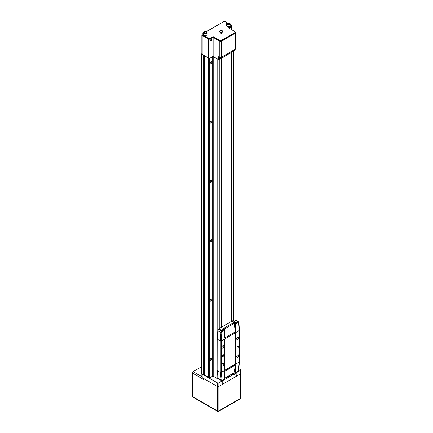 <?xml version="1.0" encoding="UTF-8"?>
<svg xmlns="http://www.w3.org/2000/svg" width="433" height="433" viewBox="0 0 433 433"><rect width="100%" height="100%" fill="white"/><g stroke="black" fill="none" stroke-linecap="round" stroke-linejoin="round"><path stroke-width="0.65" d="M211.012 299.051A1.196 0.693 -60 0 1 211.613 298.992A1.196 0.693 -60 0 1 211.797 299.955A1.196 0.693 -60 0 1 211.012 301.011A1.196 0.693 -60 0 1 210.411 301.07A1.196 0.693 -60 0 1 210.227 300.112A1.196 0.693 -60 0 1 211.012 299.051M211.012 239.747A1.196 0.693 -60 0 1 211.613 239.687A1.196 0.693 -60 0 1 211.797 240.645A1.196 0.693 -60 0 1 211.012 241.701A1.196 0.693 -60 0 1 210.411 241.76A1.196 0.693 -60 0 1 210.227 240.802A1.196 0.693 -60 0 1 211.012 239.747M211.012 180.437A1.196 0.693 -60 0 1 211.613 180.377A1.196 0.693 -60 0 1 211.797 181.335A1.196 0.693 -60 0 1 211.012 182.39A1.196 0.693 -60 0 1 210.411 182.45A1.196 0.693 -60 0 1 210.227 181.492A1.196 0.693 -60 0 1 211.012 180.437M211.012 121.126A1.196 0.693 -60 0 1 211.613 121.067A1.196 0.693 -60 0 1 211.797 122.025A1.196 0.693 -60 0 1 211.012 123.086A1.196 0.693 -60 0 1 210.411 123.145A1.196 0.693 -60 0 1 210.227 122.182A1.196 0.693 -60 0 1 211.012 121.126M211.012 61.816A1.196 0.693 -60 0 1 211.613 61.757A1.196 0.693 -60 0 1 211.797 62.72A1.196 0.693 -60 0 1 211.012 63.775A1.196 0.693 -60 0 1 210.411 63.835A1.196 0.693 -60 0 1 210.227 62.872A1.196 0.693 -60 0 1 211.012 61.816M211.012 358.362A1.196 0.693 -60 0 1 211.613 358.302A1.196 0.693 -60 0 1 211.797 359.266A1.196 0.693 -60 0 1 211.012 360.321A1.196 0.693 -60 0 1 210.411 360.38A1.196 0.693 -60 0 1 210.227 359.417A1.196 0.693 -60 0 1 211.012 358.362M231.763 321.237L231.763 52.225M219.195 59.348A1.451 0.839 0 0 0 219.818 59.132L221.36 58.244L221.36 327.24M231.893 321.162L231.893 52.166L233.43 51.273A1.451 0.839 0 0 0 233.798 50.915M209.729 58.201L209.729 377.874A0.725 0.417 180 0 1 208.701 377.874L208.073 377.511L208.073 57.838L208.701 58.201A0.725 0.417 0 0 0 209.729 58.201L213.193 56.496L217.767 59.132A1.451 0.839 0 0 0 218.189 59.305M201.859 53.551L201.767 53.6A0.725 0.417 0 0 0 201.556 53.898A0.725 0.417 0 0 0 201.767 54.195L203.667 55.294L203.667 374.967L201.767 373.874A0.725 0.417 180 0 1 201.556 373.576L201.556 53.898M209.729 377.874L212.679 376.169L212.679 56.496M213.193 56.496L213.193 376.169L217.767 378.81L217.767 375.795M218.789 379.054A1.451 0.839 180 0 1 217.767 378.81M213.193 376.169L212.679 376.169M208.073 376.997L204.555 374.967L203.667 374.967M204.555 374.967L204.555 55.776M231.671 52.274L231.671 321.286M221.398 58.206L221.398 327.218M211.012 39.592L211.012 39.592A0.817 0.471 120 0 0 210.433 40.594A0.817 0.471 120 0 0 211.012 40.924A0.817 0.471 120 0 0 211.591 39.923A0.817 0.471 120 0 0 211.012 39.592M210.433 40.55A0.725 0.417 120 0 0 210.584 40.848A0.725 0.417 120 0 0 210.947 40.816A0.725 0.417 120 0 0 211.423 40.172A0.725 0.417 120 0 0 211.309 39.592A0.725 0.417 120 0 0 210.979 39.609M206.644 31.863A1.819 1.05 180 0 1 207.18 32.605L206.633 31.831C205.036 31.295 204.008 31.549 203.548 32.605L203.548 34.326A1.819 1.05 0 0 0 204.078 35.068A1.819 1.05 0 0 0 206.054 35.295A1.819 1.05 0 0 0 207.18 34.326L207.18 32.605A1.819 1.05 180 0 1 206.054 33.574A1.819 1.05 180 0 1 204.078 33.346A1.819 1.05 180 0 1 203.548 32.605A1.819 1.05 180 0 1 204.105 31.853M229.631 23.193A1.819 1.05 180 0 1 230.161 23.934L229.614 23.16C228.023 22.619 226.995 22.879 226.529 23.934L226.529 25.655A1.819 1.05 0 0 0 227.06 26.397A1.819 1.05 0 0 0 229.041 26.624A1.819 1.05 0 0 0 230.161 25.655L230.161 23.934A1.819 1.05 180 0 1 229.041 24.903A1.819 1.05 180 0 1 227.06 24.676A1.819 1.05 180 0 1 226.529 23.934A1.819 1.05 180 0 1 227.087 23.176M222.313 30.873A1.451 0.839 180 0 1 222.313 32.058A1.451 0.839 180 0 1 220.256 32.058A1.451 0.839 180 0 1 220.256 30.873A1.451 0.839 180 0 1 222.313 30.873M220.099 32.258L221.718 32.507L222.903 31.82L222.47 30.889L220.852 30.635L219.666 31.322L220.099 33.087L221.718 33.336L222.903 32.648L222.903 31.82M220.651 33.168A1.25 0.72 0 0 0 221.29 33.271M220.96 57.416L220.938 57.611C221.409 58.39 221.875 58.119 222.346 56.799L222.34 56.701M221.431 58.103L220.917 57.427M232.066 51.083L232.061 51.191C232.526 51.965 232.997 51.695 233.468 50.38L233.463 50.282M232.548 51.684L232.023 51.11M203.548 33.298L202.406 33.958A1.088 0.628 0 0 0 202.087 34.402A1.088 0.628 0 0 0 202.406 34.846L208.544 38.391A1.088 0.628 0 0 0 210.086 38.391L213.399 36.773L219.796 40.464A1.088 0.628 0 0 0 221.333 40.464L235 32.578A1.088 0.628 0 0 0 235.319 32.134A1.088 0.628 0 0 0 235 31.69L228.5 27.847L231.401 26.083A1.088 0.628 0 0 0 231.72 25.639A1.088 0.628 0 0 0 231.401 25.195L230.161 24.475M227.541 22.965L225.263 21.65A1.088 0.628 0 0 0 223.726 21.65L206.33 31.69M219.666 31.322L220.099 33.087M221.718 32.507L221.718 33.336M202.087 34.591A1.088 0.628 0 0 0 201.859 34.981A1.088 0.628 0 0 0 202.179 35.425L208.468 39.057A1.088 0.628 0 0 0 210.01 39.057L213.128 37.406L219.807 41.259A1.088 0.628 0 0 0 221.35 41.259L235.346 33.179A1.088 0.628 0 0 0 235.666 32.735A1.088 0.628 0 0 0 235.346 32.291L235.319 32.275M228.884 28.161L231.531 26.63A1.088 0.628 0 0 0 231.85 26.186A1.088 0.628 0 0 0 231.72 25.893M228.862 28.145L231.401 26.678L231.401 26.083M235.319 32.134L235.319 32.724A1.088 0.628 180 0 1 235 33.173L235 32.578M221.333 40.464L221.333 41.059L235 33.173M221.333 41.059A1.088 0.628 180 0 1 219.796 41.059L219.796 40.464M213.399 36.773L213.399 37.368L219.796 41.059M213.399 37.368L212.884 37.368L212.884 36.773M210.086 38.391L210.086 38.981L212.884 37.368M210.086 38.981A1.088 0.628 180 0 1 208.544 38.981L208.544 38.391M202.406 34.846L202.406 35.441L208.544 38.981M202.406 35.441A1.088 0.628 180 0 1 202.087 34.992L202.087 34.402M231.72 25.639L231.72 26.229A1.088 0.628 180 0 1 231.401 26.678M221.653 56.691L221.772 57.28L221.203 57.616L221.772 57.427L221.783 57.806L222.232 57.026L221.902 57.205L221.783 56.615M232.77 50.271L232.894 50.861L232.321 51.197L232.894 51.007L232.9 51.381L233.349 50.607L233.019 50.785L232.9 50.196M231.709 51.289A1.018 0.585 120 0 0 231.844 51.43L232.229 51.651C232.754 51.83 233.165 51.403 233.468 50.369L233.246 49.892M219.861 57.302L219.861 58.504A0.725 0.417 120 0 0 220.007 58.834A0.725 0.417 120 0 0 220.37 58.801L233.214 51.386A0.725 0.417 120 0 0 233.728 50.499L233.728 50.125M220.516 57.454A1.018 0.585 120 0 0 220.722 57.849L221.111 58.071C221.631 58.249 222.048 57.822 222.351 56.793L222.346 56.783M233.539 51.067L234.264 50.645L234.264 49.817M235.666 32.735L235.666 48.745A1.088 0.628 180 0 1 235.346 49.194L221.35 57.27A1.088 0.628 180 0 1 219.807 57.27L218.73 56.647L218.73 59.613L220.045 58.856M219.563 57.129L219.563 58.331A0.725 0.417 120 0 0 219.715 58.666A0.725 0.417 120 0 0 219.894 58.699M213.128 37.406L213.128 56.382L218.73 59.613M213.128 56.382L212.874 37.406M210.01 39.057L210.01 58.038L212.874 56.382M210.01 58.038A1.088 0.628 180 0 1 208.468 58.038L208.468 39.057M202.179 35.425L202.179 54.401L208.468 58.038M202.179 54.401A1.088 0.628 180 0 1 201.859 53.957L201.859 34.981M227.325 23.745L227.639 24.324L228.662 24.448L229.371 24.004L229.052 23.425L228.029 23.295L227.325 23.745M206.411 32.562L205.908 32.031L204.858 32.015L204.311 32.535L204.814 33.065L205.864 33.081L206.411 32.562M228.029 24.372L228.029 23.295M229.052 24.205L229.052 23.425M205.908 33.038L205.908 32.031M204.858 33.065L204.858 32.015M215.504 377.506A0.909 0.525 0 0 0 215.764 377.949L215.764 377.949A0.909 0.525 0 0 0 216.532 378.096M215.661 377.598A0.763 0.438 0 0 0 215.639 377.695A0.763 0.438 0 0 0 215.818 377.977M232.077 374.161L232.061 374.339C232.526 375.113 232.997 374.843 233.468 373.527L233.452 373.365M232.548 374.826L232.028 374.188M232.77 373.419L232.894 374.004L232.321 374.193L232.894 374.155L232.77 374.605L233.349 373.749L233.019 373.933L232.9 373.343M231.682 374.388A1.018 0.585 120 0 0 231.844 374.577L232.229 374.799C232.754 374.973 233.165 374.545 233.468 373.517L233.246 373.035M208.885 377.955L217.328 382.826A1.088 0.628 0 0 0 218.871 382.826L223.829 379.947M224.808 379.384L233.214 374.534A0.725 0.417 120 0 0 233.728 373.641L233.728 373.208M236.883 372.348L237.051 375.887L233.917 374.199L233.409 374.377M237.051 375.887L240.391 373.96A1.088 0.628 0 0 0 240.71 373.517A1.088 0.628 180 0 1 240.391 373.96L240.391 370.404A1.088 0.628 0 0 0 240.71 369.955A1.088 0.628 0 0 0 240.391 369.511L238.772 368.58M237.051 372.331L240.391 370.404M203.716 374.967L208.073 377.484M202.179 374.112L202.179 377.636L217.328 386.388A1.088 0.628 0 0 0 218.871 386.388L222.21 384.461L222.21 380.899M222.21 384.342L222.053 380.694M202.179 377.636A1.088 0.628 180 0 1 201.859 377.192L201.859 373.923M218.871 382.826L218.871 386.388A1.088 0.628 180 0 1 217.328 386.388L217.328 382.826M224.889 335.997L224.862 337.875A0.633 0.368 180 0 1 224.722 337.989L224.722 330.043L222.232 331.786A0.633 0.368 120 0 0 221.837 332.479L221.22 340.96L220.321 340.96L220.938 332.436L217.794 330.617A1.272 0.736 -60 0 1 218.578 329.226L221.111 330.688L222.919 329.648L222.492 329.01C221.03 328.669 220.218 329.02 220.056 330.076L220.013 329.854M236.196 320.756L237.257 321.367C237.095 322.168 236.283 322.347 234.816 321.892L234.394 321.34L236.196 320.756L234.724 319.906A1.272 0.736 -60 0 1 235.249 319.9L238.394 321.714A1.272 0.736 -60 0 0 237.869 321.724L237.3 321.551M222.827 345.691L222.827 345.691A1.461 0.844 120 0 0 221.793 347.483A1.461 0.844 120 0 0 222.827 348.078A1.461 0.844 120 0 0 223.861 346.292A1.461 0.844 120 0 0 222.827 345.691A1.451 0.839 120 0 1 223.547 345.626A1.451 0.839 120 0 1 223.769 346.79A1.451 0.839 120 0 1 222.816 348.067A1.451 0.839 120 0 1 222.091 348.143A1.451 0.839 120 0 1 221.793 347.477M237.722 354.887L237.722 354.887A1.461 0.844 120 0 0 236.689 356.678A1.461 0.844 120 0 0 237.722 357.274A1.461 0.844 120 0 0 238.756 355.482A1.461 0.844 120 0 0 237.722 354.887A1.451 0.839 120 0 1 238.442 354.816A1.451 0.839 120 0 1 238.664 355.98A1.451 0.839 120 0 1 237.712 357.263A1.451 0.839 120 0 1 236.986 357.333A1.451 0.839 120 0 1 236.689 356.673M237.722 337.09L237.722 337.09A1.461 0.844 120 0 0 236.689 338.882A1.461 0.844 120 0 0 237.722 339.483A1.461 0.844 120 0 0 238.756 337.691A1.461 0.844 120 0 0 237.722 337.09A1.451 0.839 120 0 1 238.442 337.026A1.451 0.839 120 0 1 238.664 338.189A1.451 0.839 120 0 1 237.712 339.467A1.451 0.839 120 0 1 236.986 339.542A1.451 0.839 120 0 1 236.689 338.882M222.827 363.487L222.827 363.487A1.461 0.844 120 0 0 221.793 365.273A1.461 0.844 120 0 0 222.827 365.874A1.461 0.844 120 0 0 223.861 364.083A1.461 0.844 120 0 0 222.827 363.487A1.451 0.839 120 0 1 223.547 363.417A1.451 0.839 120 0 1 223.769 364.581A1.451 0.839 120 0 1 222.816 365.863A1.451 0.839 120 0 1 222.091 365.934A1.451 0.839 120 0 1 221.793 365.273M237.722 348.072A1.088 0.628 120 0 0 238.431 347.114A1.088 0.628 120 0 0 238.264 346.238A1.088 0.628 120 0 0 237.722 346.292A1.088 0.628 120 0 0 237.008 347.255A1.088 0.628 120 0 0 237.176 348.127A1.088 0.628 120 0 0 237.722 348.072M221.225 372.418L222.091 380.071A0.633 0.368 120 0 0 222.486 380.298L224.722 379.27L224.722 371.325L235.769 364.943L235.79 372.932L235.341 373.262L235.157 372.986L235.157 366.681L233.999 372.808L235.341 373.262L235.79 372.932L235.341 373.262M224.749 370.356L239.26 362.01L239.26 330.574A0.725 0.417 0 0 0 239.476 330.282A0.725 0.417 0 0 0 239.454 330.179M218.053 378.318L221.198 380.131A1.272 0.736 -60 0 0 221.452 380.591L218.308 378.778A1.272 0.736 -60 0 1 218.053 378.318L217.177 370.61M221.285 372.391L224.749 370.388L224.749 338.952L221.285 340.955L221.285 372.391A0.725 0.417 180 0 1 220.256 372.391L220.256 340.955A0.725 0.417 0 0 0 221.285 340.955M217.177 339.115L217.122 370.578L220.256 372.391M239.476 330.282L239.476 361.712A0.725 0.417 180 0 1 239.26 362.01L238.399 370.653A0.633 0.368 120 0 1 238.009 371.335A0.633 0.319 54.3 0 1 237.934 371.59L238.583 370.459A0.633 0.319 -174.3 0 1 238.399 370.653M221.22 340.96L224.749 338.952M217.794 330.617L217.177 339.147L220.321 340.96M239.276 330.022L238.659 322.769A0.633 0.368 120 0 0 238.264 322.525L235.769 323.668L235.769 331.613A0.633 0.368 180 0 1 235.568 331.694L224.862 337.875M224.727 338.942L239.27 330.541M235.769 332.566L239.26 330.574M217.122 339.147L220.256 340.955M222.952 354.816L222.697 354.968A1.088 0.628 120 0 0 221.983 355.926A1.088 0.628 120 0 0 222.151 356.803A1.088 0.628 120 0 0 222.697 356.749L222.952 356.597A1.088 0.628 120 0 0 223.666 355.639A1.088 0.628 120 0 0 223.498 354.762A1.088 0.628 120 0 0 222.952 354.816M235.796 364.012L235.796 332.576M224.749 370.237L235.666 363.936L235.666 332.625M218.578 329.226L221.258 327.299L224.05 328.912L223.764 328.301L233.777 322.52L233.993 323.5L224.581 328.928M233.777 322.52L234.838 322.682L232.045 321.07L221.258 327.299M232.045 321.07L234.724 319.906M224.722 337.989L235.769 331.613M234.838 322.682L235.276 322.85L237.869 321.724A0.633 0.411 -113.5 0 1 238.264 322.525M221.111 330.688L221.728 331.039L224.321 329.177L224.05 328.912M235.568 331.694L233.993 323.5M224.321 329.177L224.889 329.692L224.527 328.804L223.764 328.301M235.157 330.065L235.276 322.85M224.705 330.006L224.364 329.221M235.341 322.883L235.79 323.608M224.911 378.123L233.999 372.808M235.157 366.681L235.568 365.024M224.868 371.238L224.889 372.607M192.29 372.97L203.846 379.638L203.846 378.604L217.328 386.388L217.328 410.852L192.29 396.395L192.29 372.97A1.088 0.628 -60 0 1 193.058 371.633L201.556 366.729M218.871 386.388L240.391 373.96L240.391 398.425L218.871 410.852A1.088 0.628 180 0 1 217.328 410.852A1.088 0.628 -60 0 0 217.555 411.35A1.088 1.088 0 0 0 218.643 411.35A1.088 0.628 -120 0 0 218.871 410.852L218.871 386.388M217.555 411.35L192.517 396.893A1.088 0.628 -60 0 1 192.29 396.395M233.43 320.469L233.43 51.273M208.701 377.874L208.701 58.201M201.767 54.195L201.767 373.874M217.767 331.007L217.767 59.132M219.818 59.132L219.818 328.333M227.114 24.584A1.743 1.007 0 0 0 229.577 24.584A1.743 1.007 0 0 0 229.577 23.16A1.743 1.007 0 0 0 227.114 23.16A1.743 1.007 0 0 0 227.114 24.584M204.127 33.26A1.743 1.007 0 0 0 206.595 33.26A1.743 1.007 0 0 0 206.595 31.836A1.743 1.007 0 0 0 204.127 31.836A1.743 1.007 0 0 0 204.127 33.26M219.807 57.27L219.807 41.259M221.35 41.259L221.35 57.27M235.346 49.194L235.346 33.179M231.531 29.688L231.531 26.63M219.861 58.504L219.563 58.331M228.602 27.701L228.602 27.993M233.712 374.199L233.712 373.782M224.911 378.296L233.928 373.089L233.917 374.199M236.846 375.887L236.846 372.369M235.79 372.932L238.009 371.335M222.091 380.071A0.633 0.411 173.5 0 1 221.198 380.131L220.327 372.423M221.837 332.479A0.633 0.336 4.2 0 1 220.938 332.436A1.272 0.736 -60 0 1 221.728 331.039A0.633 0.319 54.3 0 1 222.232 331.786M221.961 356.023L222.952 356.597M221.929 356.299L222.697 356.749M235.769 323.668A0.633 0.368 0 0 1 235.157 323.76L233.999 323.581M224.722 330.043A0.633 0.368 0 0 0 224.911 329.784L224.911 329.784A0.633 0.368 0 0 0 224.889 329.692M238.659 322.769A0.633 0.395 -4.5 0 0 238.843 322.461L238.394 321.714M224.889 378.918A0.633 0.368 180 0 1 224.911 379.01L224.911 379.01A0.633 0.368 180 0 1 224.722 379.27M221.977 380.585A0.633 0.411 -113.5 0 0 222.486 380.298M235.769 372.894A0.633 0.368 180 0 1 235.157 372.986M193.058 371.633L201.859 376.71M240.71 397.981A1.088 0.628 180 0 1 240.391 398.425A1.088 0.628 -120 0 1 240.163 398.923A1.088 1.088 0 0 0 240.71 397.981L240.71 369.955M233.858 50.883L233.858 320.285M222.351 56.793L222.129 56.312M231.85 26.186L231.85 29.872M220.007 58.834L219.715 58.666M224.846 329.491L224.911 336.89M239.46 330.265L238.843 322.461M233.917 373.094L235.557 373.284M224.911 371.904L224.651 379.584M221.452 380.591L222.286 380.623L224.597 379.617M235.628 373.246L237.934 371.59M238.583 370.459L239.449 361.82M240.163 398.923L218.643 411.35"/></g></svg>
